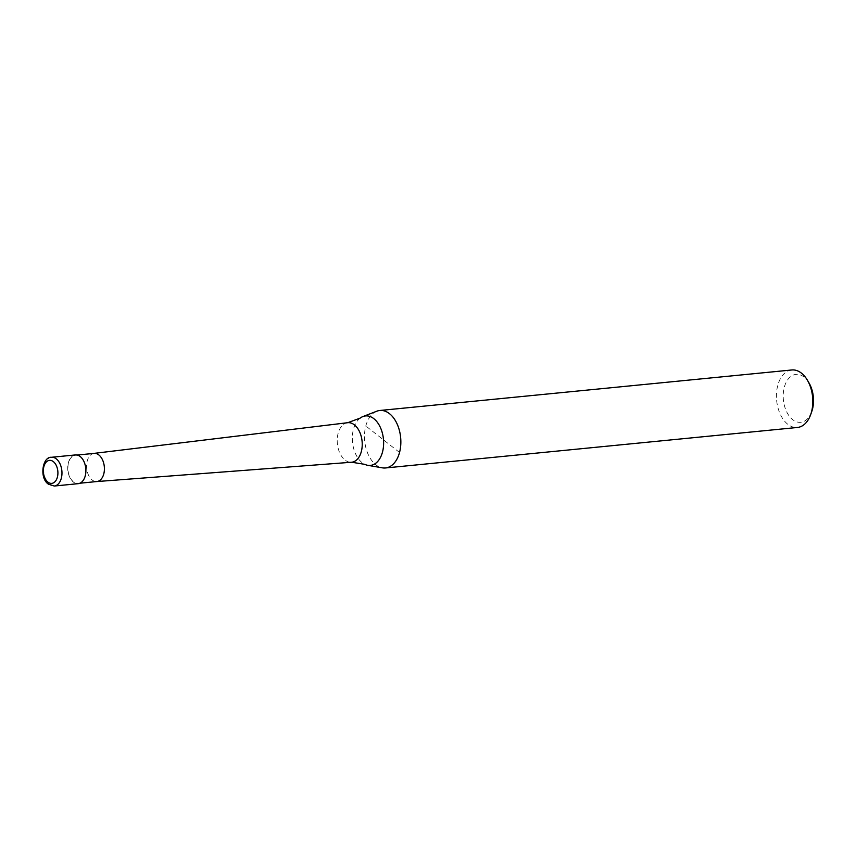 <?xml version="1.0" encoding="UTF-8"?>
<svg xmlns="http://www.w3.org/2000/svg" width="856" height="856" viewBox="0 0 856 856"><rect width="100%" height="100%" fill="white"/><g stroke="black" fill="none" stroke-linecap="round" stroke-linejoin="round"><path stroke-width="0.64" stroke-dasharray="4.28 3.21" d="M75.392 454.932A14.445 9.031 -95.6 0 0 68.373 462.679A14.445 9.031 -95.6 0 0 69.689 477.156A14.445 9.031 -95.6 0 0 78.217 483.672M94.053 453.38L93.989 453.391A14.156 8.849 -95.6 0 0 87.226 460.977A14.156 8.849 -95.6 0 0 88.478 475.08A14.156 8.849 -95.6 0 0 96.76 481.554L96.824 481.554M85.076 475.786A14.156 8.849 -95.6 0 0 83.781 461.598A14.156 8.849 -95.6 0 0 75.424 455.221A14.156 8.849 -95.6 0 0 68.534 462.807A14.156 8.849 -95.6 0 0 69.828 476.995A14.156 8.849 -95.6 0 0 78.185 483.383A14.156 8.849 -95.6 0 0 85.076 475.786M347.611 422.714A19.87 12.423 -95.6 0 0 338.12 433.35A19.87 12.423 -95.6 0 0 345.043 460.057A19.87 12.423 -95.6 0 0 351.495 462.251M360.183 418.103A24.856 15.547 -95.6 0 0 353.453 429.273A24.856 15.547 -95.6 0 0 362.12 462.679A24.856 15.547 -95.6 0 0 364.731 464.327M376.822 411.201A28.879 18.062 -95.6 0 0 365.801 425.978A28.879 18.062 -95.6 0 0 382.397 467.847M791.8 369.974A28.879 18.062 -95.6 0 0 777.751 385.478A28.879 18.062 -95.6 0 0 780.383 414.432A28.879 18.062 -95.6 0 0 797.45 427.465M808.952 382.835A24.064 15.044 -95.6 0 0 784.299 387.308A24.064 15.044 -95.6 0 0 791.982 419.065A24.064 15.044 -95.6 0 0 811.766 411.501M399.538 452.471L365.801 425.978M51.467 457.286A14.445 9.031 -95.6 0 0 44.437 465.033A14.445 9.031 -95.6 0 0 49.477 484.443A14.445 9.031 -95.6 0 0 54.292 486.026M77.211 455.039L75.424 455.221M79.983 483.212L78.185 483.383"/><path stroke-width="1.28" d="M54.292 486.026L78.217 483.672A14.445 9.031 -95.6 0 0 85.236 475.925A14.445 9.031 -95.6 0 0 83.92 461.448A14.445 9.031 -95.6 0 0 75.392 454.932L51.467 457.286A14.445 9.031 -95.6 0 1 56.282 458.87A14.445 9.031 -95.6 0 1 61.311 478.279A14.445 9.031 -95.6 0 1 54.292 486.026L48.375 484.154C38.991 477.809 42.65 456.387 51.467 457.286M96.76 481.554A14.156 8.849 -95.6 0 0 96.878 481.543A14.156 8.849 -95.6 0 0 103.769 473.957A14.156 8.849 -95.6 0 0 102.474 459.768A14.156 8.849 -95.6 0 0 94.117 453.38A14.156 8.849 -95.6 0 0 93.989 453.391M96.824 481.554L351.495 462.251A19.87 12.423 -95.6 0 0 351.666 462.24A19.87 12.423 -95.6 0 0 361.328 451.572A19.87 12.423 -95.6 0 0 354.405 424.876A19.87 12.423 -95.6 0 0 347.782 422.693A19.87 12.423 -95.6 0 0 347.611 422.714L94.053 453.38M351.666 462.24L364.731 464.327A24.856 15.547 -95.6 0 0 367.738 465.311A24.856 15.547 -95.6 0 0 382.493 452.075A24.856 15.547 -95.6 0 0 373.826 418.659A24.856 15.547 -95.6 0 0 362.944 416.551A24.856 15.547 -95.6 0 0 360.183 418.103L347.782 422.693M367.738 465.311L382.397 467.847A28.879 18.062 -95.6 0 0 385.5 467.965A28.879 18.062 -95.6 0 0 399.538 452.471A28.879 18.062 -95.6 0 0 396.906 423.517A28.879 18.062 -95.6 0 0 379.85 410.484A28.879 18.062 -95.6 0 0 376.822 411.201L362.944 416.551M385.5 467.965L797.45 427.465A28.879 18.062 -95.6 0 0 810.718 414.507A28.879 18.062 -95.6 0 0 811.499 411.961A28.879 18.062 -95.6 0 0 807.336 380.096A28.879 18.062 -95.6 0 0 791.8 369.974L379.85 410.484M810.718 414.507L811.766 411.501A24.064 15.044 -95.6 0 0 812.419 409.382A24.064 15.044 -95.6 0 0 808.952 382.835L807.336 380.096M57.384 477.177A11.556 7.223 -95.6 0 0 53.361 461.641A11.556 7.223 -95.6 0 0 43.881 466.574A11.556 7.223 -95.6 0 0 47.915 482.099A11.556 7.223 -95.6 0 0 57.384 477.177M94.117 453.38L77.211 455.039M96.878 481.543L79.983 483.212"/></g></svg>
